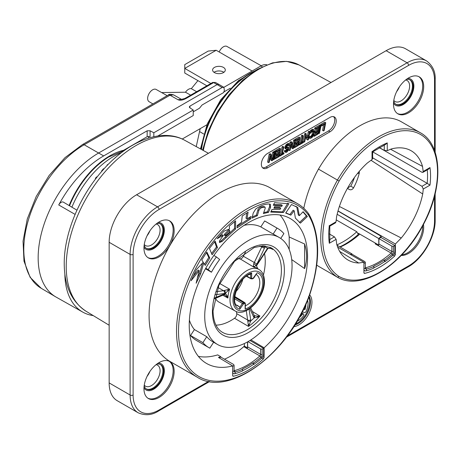 <?xml version="1.0" encoding="UTF-8"?>
<svg xmlns="http://www.w3.org/2000/svg" width="461" height="461" viewBox="0 0 461 461"><rect width="100%" height="100%" fill="white"/><g stroke="black" fill="none" stroke-linecap="round" stroke-linejoin="round"><path stroke-width="0.69" d="M147.071 376.355A12.107 6.99 120 0 0 149.883 371.491M147.071 235.744A12.107 6.99 120 0 0 149.883 230.88M396.604 91.676A12.107 6.99 120 0 0 399.416 86.812M144.264 244.497A12.107 6.99 120 0 0 145.474 245.552A12.107 6.99 120 0 0 154.798 242.307A12.107 6.99 120 0 0 160.082 230.131A12.107 6.99 120 0 0 157.576 224.588A12.107 6.99 120 0 0 156.06 224.069M160.347 223.885A14.118 8.148 -60 0 1 162.929 230.131A14.118 8.148 -60 0 1 156.994 244.088A14.118 8.148 -60 0 1 146.252 248.306M143.988 247.142A15.115 8.724 120 0 0 155.991 246.992A15.115 8.724 120 0 0 164.341 230.131A15.115 8.724 120 0 0 158.209 222.507M147.9 257.601A21.35 12.326 120 0 0 164.162 251.268A21.35 12.326 120 0 0 173.157 230.131A21.35 12.326 120 0 0 169.222 220.663M156.7 223.562A14.118 8.148 -60 0 1 160.71 224.075A14.118 8.148 -60 0 1 163.632 230.535A14.118 8.148 120 0 1 157.472 244.745A14.118 8.148 120 0 1 146.592 248.525A14.118 8.148 120 0 1 144.149 245.31M143.965 248.139A21.35 12.326 120 0 0 148.384 257.912A21.35 12.326 120 0 0 164.836 252.19A21.35 12.326 120 0 0 174.154 230.707A21.35 12.326 120 0 0 169.734 220.934A21.35 12.326 120 0 0 153.282 226.651A21.35 12.326 120 0 0 143.965 248.139M143.965 388.75A21.35 12.326 120 0 0 148.384 398.523A21.35 12.326 120 0 0 164.836 392.801A21.35 12.326 120 0 0 174.154 371.318A21.35 12.326 120 0 0 169.734 361.539A21.35 12.326 120 0 0 153.282 367.261A21.35 12.326 120 0 0 143.965 388.75M393.492 104.071A21.35 12.326 120 0 0 397.918 113.844A21.35 12.326 120 0 0 414.37 108.128A21.35 12.326 120 0 0 423.688 86.639A21.35 12.326 120 0 0 419.268 76.866A21.35 12.326 120 0 0 402.816 82.588A21.35 12.326 120 0 0 393.492 104.071M318.476 169.112A83.28 48.082 -60 0 1 401.324 121.773L420.288 132.722A83.28 48.082 -60 0 0 337.44 180.061L318.476 169.112A86.812 50.122 -60 0 0 303.782 208.268M420.288 132.722C442.595 144.57 443.689 187.333 423.354 224.588C402.511 265.455 360.784 291.467 337.452 277.222L339.152 276.571A81.874 47.27 -60 0 0 420.726 228.806A81.874 47.27 -60 0 0 420.726 134.606A81.874 47.27 -60 0 0 339.152 181.029L337.44 180.061A86.812 50.122 120 0 0 337.44 277.217L318.476 266.268A86.812 50.122 -60 0 1 316.747 265.052M169.832 361.366A100.221 57.861 -60 0 1 169.832 245.644A100.221 57.861 -60 0 1 270.054 187.783L297.506 203.629A100.221 57.861 -60 0 0 197.285 261.491A100.221 57.861 -60 0 0 197.285 377.213L169.832 361.366M401.208 255.434A21.35 12.326 120 0 0 423.688 227.25A21.35 12.326 120 0 0 423.463 224.374M267.605 167.821L329.99 131.806A8.822 5.094 120 0 0 335.752 124.032A8.822 5.094 120 0 0 334.398 116.961A8.822 5.094 120 0 0 329.99 117.399L267.605 153.415A8.822 5.094 120 0 0 261.842 161.189A8.822 5.094 120 0 0 263.196 168.259A8.822 5.094 120 0 0 267.605 167.821L266.106 166.957L328.491 130.941A8.822 5.094 120 0 0 334.029 123.853A8.822 5.094 120 0 0 333.585 116.639M401.779 254.835A21.35 12.326 120 0 0 422.691 226.674A21.35 12.326 120 0 0 422.674 225.85M147.9 398.212A21.35 12.326 120 0 0 164.162 391.879A21.35 12.326 120 0 0 173.157 370.742A21.35 12.326 120 0 0 169.222 361.274M146.252 388.917A14.118 8.148 120 0 0 156.994 384.699A14.118 8.148 120 0 0 162.929 370.742A14.118 8.148 120 0 0 160.347 364.495M144.264 385.108A12.107 6.99 120 0 0 145.474 386.162A12.107 6.99 120 0 0 154.798 382.918A12.107 6.99 120 0 0 160.082 370.742A12.107 6.99 120 0 0 157.576 365.198A12.107 6.99 120 0 0 156.06 364.68M143.988 387.753A15.115 8.724 120 0 0 155.991 387.603A15.115 8.724 120 0 0 164.341 370.742A15.115 8.724 120 0 0 158.209 363.118M144.149 385.92A14.118 8.148 120 0 0 146.592 389.136A14.118 8.148 120 0 0 157.472 385.35A14.118 8.148 120 0 0 163.632 371.145A14.118 8.148 -60 0 0 160.71 364.686A14.118 8.148 -60 0 0 156.7 364.173M397.428 113.539A21.35 12.326 120 0 0 413.696 107.2A21.35 12.326 120 0 0 422.691 86.063A21.35 12.326 120 0 0 418.755 76.595M393.521 103.08A15.115 8.724 120 0 0 405.519 102.924A15.115 8.724 120 0 0 413.874 86.063A15.115 8.724 120 0 0 407.743 78.439M409.881 79.822A14.118 8.148 -60 0 1 412.462 86.063A14.118 8.148 -60 0 1 406.527 100.02A14.118 8.148 -60 0 1 395.78 104.238M393.798 100.429A12.107 6.99 120 0 0 395.002 101.489A12.107 6.99 120 0 0 404.332 98.245A12.107 6.99 120 0 0 409.616 86.063A12.107 6.99 120 0 0 407.109 80.519A12.107 6.99 120 0 0 405.588 80.007M406.233 79.499A14.118 8.148 -60 0 1 410.244 80.007A14.118 8.148 -60 0 1 413.165 86.472A14.118 8.148 120 0 1 407.005 100.677A14.118 8.148 120 0 1 396.126 104.457A14.118 8.148 120 0 1 393.682 101.241M379.317 147.549L384.261 150.401L387.257 150.643L391.28 148.966A63.099 36.431 -60 0 1 411.079 150.712A63.099 36.431 -60 0 1 422.512 166.386L423.181 171.504L422.887 172.385L421.89 172.247L379.219 147.606M335.429 222.882L336.011 221.827L336.576 216.854A63.099 36.431 -60 0 1 367.273 163.067L372.033 159.546L372.655 158.515M364.202 273.344L364.645 273.396L363.925 272.705L363.925 262.28L358.716 263.006A63.099 36.431 -60 0 1 347.98 259.998A63.099 36.431 -60 0 1 336.778 244.457L336.115 239.345L334.409 236.873L329.361 233.958M363.954 272.97L364.645 273.396A75.679 43.691 120 0 0 394.651 256.074L393.106 255.123M372.655 157.823L421.994 186.307L423.279 189.022L422.72 193.989A63.099 36.431 -60 0 1 401.272 238.003L395.365 244.007L395.365 254.553L394.651 256.074M427.249 169.867A69.87 40.343 -60 0 1 427.174 183.311L429.98 185.149A71.991 41.565 -60 0 0 429.98 167.574L423.181 171.504M422.846 172.408L428.621 169.078L429.98 167.574M421.994 186.307L427.174 183.311L372.707 151.865M339.688 251.418L358.716 263.006M363.925 262.28L337.677 247.131M371.036 160.29L422.72 193.989M401.272 238.003L339.388 206.459M337.976 211.057L381.143 236.257A62.99 36.367 -60 0 1 378.775 238.573L337.147 214.279M337.003 245.189L352.071 253.988A62.99 36.367 -60 0 1 350.164 254.339M395.365 244.007L338.022 210.902M381.143 237.594L381.143 236.257M350.902 254.766L351.95 254.167L364.928 261.658L365.348 262.563L363.925 263.387M378.896 238.602L391.879 246.099L393.446 246.341L394.87 245.517L380.895 237.45L378.896 238.602L378.896 244.036A1.412 0.813 120 0 1 378.775 244.67A1.412 0.813 -60 0 1 378.153 245.58L391.135 253.077A70.579 40.747 -60 0 1 365.671 267.778A1.412 0.813 -60 0 1 365.348 267.789M378.775 238.573L378.775 244.67M336.899 244.866A69.87 40.343 120 0 0 356.814 231.756L336.23 219.874M378.775 245.073L358.312 233.26L358.312 234.413L356.814 231.756M391.879 246.099L391.879 251.533A1.412 0.813 -60 0 1 391.135 253.077L392.276 254.207A71.392 41.219 -60 0 1 384.831 260.09L384.981 261.635A73.403 42.377 -60 0 0 392.639 255.584A4.235 2.443 -60 0 0 394.87 250.951L394.87 245.517M376.781 244.791A73.403 42.377 120 0 0 377.207 244.399L377.127 244.134M373.836 267.818A73.403 42.377 120 0 0 384.589 261.594L384.981 261.635M384.589 261.594L384.422 259.895A71.184 41.098 120 0 1 373.871 265.985L373.808 268.089A73.403 42.377 -60 0 1 366.155 270.872A4.235 2.443 -60 0 1 364.801 270.757A4.235 2.443 -60 0 1 363.925 268.815L365.348 267.997L365.348 262.563M359.782 234.107A70.579 40.747 -60 0 1 340.189 247.05M378.153 245.58L375.162 243.852A70.579 40.747 120 0 0 375.75 243.327M373.963 266.366A71.392 41.219 -60 0 1 366.518 269.074A2.224 1.285 -60 0 1 365.452 268.584A2.224 1.285 -60 0 1 365.348 267.997M384.422 259.895L384.831 260.09M393.446 246.341L393.446 251.775A2.224 1.285 -60 0 1 392.276 254.207L392.639 255.584M335.47 222.853L329.794 226.132L329.776 241.091L329.315 243.27A71.991 41.565 -60 0 1 329.315 225.694C330.024 226.23 329.961 226.265 329.119 225.804M422.512 166.386L390.588 149.26M387.257 150.643L387.257 142.91L385.603 144.402L372.649 151.9L372.655 158.567M372.033 151.473C372.857 151.974 372.857 152.044 372.033 151.698A71.991 41.565 -60 0 1 387.257 142.91M347.634 188.013L350.809 186.06A33.878 19.558 120 0 0 354.463 177.433M359.315 171.215L359.298 173.042L357.373 173.636M347.415 188.405L349.3 189.494C350.936 190.197 352.354 189.655 353.541 187.863A39.525 22.82 120 0 0 359.298 173.042M308.467 213.65L308.593 215.293A98.81 57.049 -60 0 0 203.324 255.365A98.81 57.049 -60 0 0 203.324 378.671A98.81 57.049 -60 0 0 308.593 297.189L308.467 296.671M297.506 203.629C301.874 206.159 305.62 209.582 308.749 213.904L308.789 213.962C320.568 235.093 320.608 262.805 308.916 297.103M232.949 376.205L233.393 376.262A75.679 43.691 120 0 0 263.392 358.94L261.854 357.984M232.701 375.836L233.393 376.262L232.672 375.571L232.672 365.93A83.666 48.307 -60 0 1 206.044 363.153A83.666 48.307 -60 0 1 206.557 266.844A83.666 48.307 -60 0 1 289.704 218.249A83.666 48.307 -60 0 1 305.683 274.958A83.666 48.307 -60 0 1 264.113 347.778L264.113 357.419L263.392 358.94M297.766 207.542L299.362 215.656L303.113 211.697L307.36 216.532L300.399 223.141L295.392 218.122L294.181 210.769L290.833 215.149L285.682 213.051L291.467 204.511L297.766 207.542L295.668 206.234M282.305 205.341L281.694 206.453L274.819 206.326L273.874 208.211L280.766 208.165L280.052 209.398L271.95 209.53L270.745 212.072L283.509 212.481L288.886 203.716L274.531 202.713L273.281 205.254L282.305 205.341L281.308 204.765L273.586 204.638M268.498 212.342L270.555 207.329L270.313 204.252L268.619 203.975C264.487 204.131 260.171 205.819 255.676 209.058L253.21 213.086L252.092 218.122L257.359 215.69L256.362 215.114L257.849 209.882C258.938 208.02 260.263 206.989 261.819 206.782L264.078 206.58L265.075 207.156L265.213 208.332L263.381 213.57L268.498 212.342L267.501 211.766L269.552 206.753L269.72 204.044M265.075 207.156L262.816 207.358C261.26 207.565 259.935 208.597 258.846 210.458L257.359 215.69M250.657 218.866L237.098 227.843L237.179 225.579L241.495 222.34L242.244 215.921L248.099 212.181L246.998 218.785L251.147 216.44L250.657 218.866L249.66 218.289L249.897 217.119M235.559 229.042L222.237 241.31L219.563 242.549L219.586 240.751L223.326 235.358L217.166 238.671L224.115 231.105L229.515 229.013L229.296 226.12L235.594 220.79L235.559 229.042L234.563 228.466L234.591 221.58M217.483 247.592L212.1 254.754L209.432 248.416L215.12 241.068L217.483 247.592L216.486 247.015L214.578 241.748M209.795 258.033L206.856 252.046L201.757 259.975L203.238 262.234L196.334 269.679L191.113 280.714L199.146 270.607L196.127 283.244L200.639 273.909L203.71 262.989L205.214 265.415L209.795 258.033L208.798 257.457L206.447 252.668M226.368 235.237L229.803 232.09L229.641 230.431L225.51 234.833L225.291 235.755L226.368 235.237M224.461 359.2A70.579 40.747 120 0 0 244.399 346.096L244.399 343.514M232.672 365.93L218.451 357.425A83.314 48.1 -60 0 0 220.819 356.751L217.701 354.884A83.239 48.059 -60 0 1 198.397 356.382M280.017 215.005A83.239 48.059 -60 0 1 289.214 236.989L289.214 249.516M264.649 220.946A68.816 39.732 -60 0 1 265.455 221.389L277.81 228.523A68.816 39.732 120 0 0 277.003 228.08L264.649 220.946L260.799 226.898A61.757 35.653 -60 0 0 244.128 225.325M213.627 342.241L209.801 348.159A68.816 39.732 -60 0 1 208.994 347.709L196.645 340.581A68.816 39.732 -60 0 1 190.554 335.516L194.404 329.563A61.757 35.653 -60 0 1 189.385 320.141M242.757 279.614A17.823 10.292 -60 0 1 235.715 291.813M264.505 253.452A48.37 27.925 -60 0 1 265.254 261.237A48.37 27.925 -60 0 1 263.421 275.044M235.104 310.962A23.937 13.818 -60 0 1 229.993 299.921A23.937 13.818 -60 0 1 240.538 275.73A23.937 13.818 -60 0 1 259.036 269.506C262.58 271.788 264.378 275.695 264.441 281.227C265.092 297.535 245.632 317.934 235.104 310.962L219.038 302.139A24.329 14.043 -60 0 1 215.454 298.376M236.418 311.555L236.741 313.659L247.736 320.067A2.115 1.4 -8.7 0 0 250.692 319.79L249.055 309.106M252.346 311.475L259.923 316.05A48.71 28.121 -60 0 1 248.525 326.405L250.726 320.977A2.115 1.095 -175.2 0 1 247.759 320.81L248.525 326.405L234.534 318.263C236.09 316.984 236.821 315.445 236.741 313.659M234.534 318.263A48.37 27.925 -60 0 1 215.961 325.138M236.868 258.932A24.329 14.043 -60 0 1 240.106 258.869C241.362 258.886 242.463 258.01 243.402 256.258L256.915 263.997L264.43 248.243L264.983 245.909M245.442 251.983L243.402 256.258M246.065 347.963L245.874 347.335M264.113 347.778L250.911 339.884M291.709 259.583L304.606 268.573C307.245 260.39 307.245 252.202 304.606 244.013L289.214 236.989M219.217 357.88L220.692 357.027L233.675 364.518L234.096 365.429L232.672 366.247M220.819 356.751L220.819 357.102M247.643 341.849L247.643 346.903A1.412 0.813 120 0 1 247.517 347.531L247.517 341.918M242.711 369.232A71.392 41.219 -60 0 1 235.266 371.941L234.903 373.738A73.403 42.377 -60 0 0 242.555 370.949L242.619 368.846A71.184 41.098 120 0 0 253.17 362.755L253.579 362.957A71.392 41.219 -60 0 0 261.018 357.068A2.224 1.285 -60 0 0 262.194 354.636L262.194 349.202L260.621 348.96L260.621 354.394A1.412 0.813 -60 0 1 259.877 355.938A70.579 40.747 -60 0 1 234.419 370.638A1.412 0.813 -60 0 1 234.096 370.65M244.399 346.096L247.517 347.94M247.517 347.531A1.412 0.813 -60 0 1 246.9 348.447L243.904 346.718A70.579 40.747 120 0 0 244.497 346.194M245.874 346.995L245.955 347.26A73.403 42.377 120 0 1 245.529 347.652M262.194 349.202L263.611 348.383L263.611 353.818A4.235 2.443 -60 0 1 261.381 358.445A73.403 42.377 -60 0 1 253.729 364.501L253.331 364.461L253.17 362.755M242.578 370.684A73.403 42.377 120 0 0 253.331 364.461M234.903 373.738A4.235 2.443 -60 0 1 233.548 373.617A4.235 2.443 -60 0 1 232.672 371.681L234.096 370.857L234.096 365.429M234.096 370.454L235.266 371.941A2.224 1.285 -60 0 1 234.2 371.445A2.224 1.285 -60 0 1 234.096 370.857M263.611 348.383L249.948 340.495M260.621 348.96L247.978 341.659M253.579 362.957L253.729 364.501M304.606 244.013L304.606 268.573M279.268 237.513A61.757 35.653 120 0 1 292.061 265.784A61.757 35.653 -60 0 1 265.104 327.938A61.757 35.653 -60 0 1 217.517 344.482A61.757 35.653 -60 0 1 204.724 316.211A61.757 35.653 120 0 1 231.681 254.063A61.757 35.653 120 0 1 279.268 237.513L274.278 234.632A61.757 35.653 120 0 0 273.154 234.027L277.003 228.08M211.438 272.221L208.205 269.639A68.816 39.732 120 0 1 216.422 256.933L219.655 259.508A61.757 35.653 120 0 0 211.438 272.221L205.468 268.775M217.517 344.482L212.521 341.601A61.757 35.653 -60 0 1 206.753 336.697L194.404 329.563M208.994 347.709A68.816 39.732 -60 0 1 202.903 342.65L190.554 335.516M202.903 342.65L206.753 336.697M277.81 228.523A68.816 39.732 120 0 1 283.895 233.589L280.749 238.452M216.422 256.933L213.869 255.457M208.205 269.639L205.767 268.233M273.154 234.027L260.799 226.898M271.829 248.934L271.16 248.623M254.138 315.376L254.12 315.364A2.115 1.602 155.3 0 1 253.683 317.076L254.213 317.813L257.515 317.203L259.923 316.05L257.313 316.113C255.198 315.86 254.069 315.56 253.919 315.215M257.515 317.203A2.115 0.323 -94.2 0 0 257.313 316.113M254.155 315.399A2.115 1.717 132.4 0 1 254.213 317.813A46.59 26.899 -60 0 1 250.726 320.977L250.692 319.79M269.962 247.234A48.71 28.121 -60 0 1 272.705 249.47L270.74 248.306L267.553 248.3L256.31 265.427L257.768 268.74M262.223 245.822L262.084 246.191A2.115 0.668 16.4 0 0 264.948 246.9A46.59 26.899 -60 0 1 267.559 248.3A2.115 0.611 42.4 0 1 267.622 248.865L256.742 265.432A2.115 0.3 -155.8 0 1 256.31 265.427A26.104 15.069 120 0 0 256.137 265.334L253.757 263.623L253.337 266.153L253.873 267.167L256.137 265.334L256.915 263.997M224.017 294.631L226.265 296.192L227.924 298.054L227.117 295.732L225.464 293.45L214.647 297.927M216.422 291.698L223.504 290.707A2.115 1.579 82 0 1 224.455 293.484L225.521 293.156L229.624 289.203L224.173 290.505A2.115 1.325 64.6 0 1 225.521 293.156A26.104 15.069 120 0 0 225.464 293.45A2.115 1.602 85 0 1 224.173 294.688L223.746 294.81A2.115 1.366 -113.3 0 0 224.409 293.726M247.759 320.81L246.289 310.651M249.487 324.492A2.115 0.98 -175.7 0 0 248.139 324.446M257.324 264.372L257.054 264.072M266.942 249.747L266.671 249.447M270.74 248.306A2.115 0.622 103.9 0 1 270.469 248.404C266.936 248.145 268.429 248.715 267.622 248.865M253.757 263.623L262.084 246.191M259.923 246.03L264.43 248.243M254.622 266.786A2.115 1.844 -169.8 0 0 253.337 266.153M257.359 268.262A2.115 0.311 -33.6 0 0 257.365 268.169L257.814 268.763M217.955 287.497L223.504 290.707L224.173 290.505M224.524 294.867L224.104 294.694M227.117 295.732A2.115 0.444 138.1 0 1 226.265 296.192M228.039 290.937A2.115 0.668 -113.9 0 1 227.527 289.594M251.654 278.11A0.703 0.409 180 0 1 250.663 278.116L250.663 274.134L251.654 272.947L251.654 278.11L251.971 278.461A13.784 7.958 -60 0 1 253.043 278.421L256.333 273.805M236.712 305.055L239.046 306.461L239.737 307.504L242.377 303.424L234.637 298.791M245.338 308.063L245.131 309.049L245.131 303.885L244.814 303.534A13.784 7.958 -60 0 1 243.742 303.574L239.76 309.256L239.737 307.504M244.918 302.716L244.509 302.612A0.703 0.53 83 0 1 244.814 303.534M243.742 303.574A0.703 0.553 -87.2 0 0 243.494 302.647L242.377 303.424L243.183 303.96M250.663 274.134L250.565 274.174C238.222 276.854 229.734 304.145 237.703 305.856A18.215 10.517 120 0 0 239.046 306.461M246.865 276.047L251.297 278.819A0.703 0.53 -97 0 0 251.971 278.461M250.905 278.726L251.297 278.819M299.362 215.656L298.359 215.08L296.769 206.966M307.36 216.532L306.363 215.955L302.969 211.853M299.402 222.565L306.363 215.955M294.181 210.769L293.184 210.193L289.836 214.572L290.833 215.149M285.814 212.855L289.836 214.572M271.056 211.409L282.512 211.904L287.889 203.14M274.186 207.594L279.769 207.588L280.766 208.165M252.363 216.906L256.362 215.114M263.715 212.613L267.501 211.766M237.15 226.397L249.66 218.289M246.998 218.785L246.001 218.209L246.889 212.884M218.992 236.574L222.323 234.782L223.326 235.358M219.315 241.933L221.24 240.734L234.563 228.466M225.291 235.755L224.294 235.179L224.513 234.257L228.644 229.855L229.641 230.431M211.582 253.521L216.486 247.015M204.528 264.309L208.798 257.457M197.377 278.018L199.642 273.333L202.552 262.972M192.998 276.514L198.149 270.031L199.146 270.607M283.509 212.481L282.512 211.904M270.555 207.329L269.552 206.753M262.816 207.358L261.819 206.782M258.846 210.458L257.849 209.882M225.51 234.833L224.513 234.257M226.207 237.611L225.21 237.035M222.237 241.31L221.24 240.734M203.71 262.989L202.949 262.545M200.639 273.909L199.642 273.333M138.156 412.785L117.192 400.684A38.816 22.41 -60 0 1 109.153 382.912L109.153 242.302A38.816 22.41 -60 0 1 136.6 194.761L386.134 50.693A38.816 22.41 -60 0 1 405.542 48.774L426.506 60.875A38.816 22.41 120 0 0 407.092 62.794L157.564 206.862A38.816 22.41 120 0 0 130.111 254.403L130.111 395.014A38.816 22.41 120 0 0 138.156 412.785C145.238 415.816 152.061 415.205 158.619 410.97L209.611 381.529M201.474 149.479A70.648 40.787 -60 0 1 254.097 71.455M125.507 149.203A67.3 38.857 -60 0 1 126.429 149.082M223.844 91.952L230.31 88.218M206.926 124.77L182.233 139.026M223.856 87.336L260.88 65.958A14.118 8.148 -60 0 1 266.81 64.788M196.236 146.598L199.844 130.256A11.295 6.517 -60 0 1 200.31 128.59M193.234 111.827L199.463 108.237L202.056 105.01L223.671 92.528A38.816 22.41 -60 0 1 224.357 90.379L223.931 87.377L222.116 87.527L189.926 106.111L189.926 107.857M148.58 138.104L148.58 136.335M153.83 136.71L153.83 132.762L150.073 130.774L150.073 136.629L147.157 136.704L123.588 150.309A67.3 38.857 -60 0 0 69.11 205.537M76.952 210.176L63.382 202.149A4.524 2.61 120 0 0 58.726 204.961A85.516 49.373 -60 0 1 103.662 155.916L147.157 130.803L150.073 130.774M157.852 135.978L193.234 115.555L193.234 110.012L189.851 107.805L189.304 106.975L189.926 106.111M153.83 132.762L193.234 110.012M93.272 315.612A85.25 49.218 -60 0 1 82.761 312.103L56.15 297.115A85.579 49.408 -60 0 1 55.62 296.815A85.579 49.408 -60 0 1 42.838 228.155A85.579 49.408 -60 0 1 98.671 152.983L217.154 84.582L222.116 87.527M82.761 312.103A85.25 49.218 -60 0 1 64.851 273.897M124.822 150.2L108.652 157.022A67.3 38.857 120 0 0 69.519 205.779M187.466 97.674A2.115 1.222 -120 0 0 186.446 97.588L212.584 82.502A2.115 1.222 60 0 1 213.627 82.6L215.385 82.421M181.375 99.299L177.981 99.72C180.274 100.775 183.443 100.1 187.483 97.68L213.627 82.6L217.154 84.582L218.952 84.426L223.902 87.359M103.662 155.916L84.179 144.76A3.527 2.04 -120 0 0 82.438 144.598L168.277 95.041C168.657 94.188 170.414 94.125 173.543 94.851L170.017 95.202L177.981 99.72M95.698 178.845L95.381 178.332L96.597 176.891L97.017 177.133M101.604 171.561L101.656 170.898L103.483 168.738L103.886 168.974M114.507 158.417L116.022 157.092M107.332 165.292L107.05 165.015L108.64 163.966M95.876 178.614L95.381 178.332M102.008 171.1L101.656 170.898M107.407 165.217L107.05 165.015M219.177 51.978A7.059 4.074 -60 0 1 226.933 46.434L261.243 65.756M161.65 92.563L185.483 92.223A7.059 4.074 -60 0 1 191.315 88.685L197.93 80.629M152.879 103.927L149.07 101.674A7.059 4.074 -60 0 1 149.093 93.537A7.059 4.074 -60 0 1 156.129 89.451L167.176 95.675M190.658 95.156L185.483 92.223M196.651 91.699L191.315 88.685M206.88 85.792L184.763 73.028L184.763 64.621L208.216 51.073L216.203 50.261L184.763 68.412L210.873 83.487M216.203 50.261L252.132 71.006M223.441 67.404A6.35 3.665 180 0 1 225.302 69.997A6.35 3.665 180 0 1 221.378 73.385A6.35 3.665 180 0 1 214.457 72.59A6.35 3.665 180 0 1 212.596 69.997A6.35 3.665 180 0 1 216.514 66.615A6.35 3.665 180 0 1 223.441 67.404M214.008 72.308A6.35 3.665 180 0 1 223.441 72.02A6.35 3.665 180 0 1 223.89 72.308M262.511 167.712A8.822 5.094 120 0 0 266.106 166.957M323.639 124.827L322.51 130.359L323.507 130.936L324.141 130.567L325.748 122.73L324.751 122.153L320.931 124.355L320.752 125.231M321.081 125.421L320.447 125.79L318.839 133.632L319.479 133.264L321.081 125.421L320.084 124.845L319.444 125.213L319.266 126.089M317.491 128.377L317.208 129.743L314.454 131.333L314.246 132.336L315.249 132.912L318.004 131.316L317.56 133.488L314.379 135.321L314.172 136.323L317.992 134.122L319.594 126.279L315.779 128.481L315.572 129.483L318.753 127.645L318.211 130.319L315.451 131.909L315.249 132.912M316.736 132.048L316.563 132.912L313.751 134.531M319.594 126.279L318.597 125.703L314.782 127.904L314.575 128.907L315.572 129.483M312.765 131.103L311.993 134.664L311.296 135.805L309.999 136.698M310.236 136.831L309.602 137.199L309.533 137.972L309.821 138.398L310.674 138.346L312.195 137.32L313.244 135.828L314.385 131.644L314.085 129.904L313.232 129.95L311.717 130.976L310.386 133.362L312.074 131.506L313.67 131.028L313.238 134.514L312.293 136.381L310.489 137.424L310.236 136.831L309.02 136.381M308.749 137.706L309.821 138.398M314.085 129.904L312.235 129.374L310.714 130.4L309.757 131.742M309.948 131.852L309.308 132.221L308.559 135.886L305.591 137.603L306.34 133.932L305.701 134.301L304.099 142.144L304.733 141.775L305.384 138.605L308.351 136.888L307.706 140.058L308.34 139.695L309.948 131.852L308.945 131.276L308.311 131.644L307.562 135.309L305.856 136.295M306.34 133.932L305.343 133.356L304.704 133.725L303.102 141.567L304.099 142.144M307.089 137.62L306.709 139.481L307.706 140.058M303.419 141.798L301.725 142.777L303.159 135.77L302.52 136.139L301.091 143.146L299.391 144.126L299.218 144.956L303.252 142.633L303.419 141.798L302.422 141.222L301.99 141.469M303.159 135.77L302.162 135.194L301.523 135.563L300.088 142.57L298.809 143.308M297.869 139.706L297.593 141.066L294.833 142.662L294.631 143.659L295.628 144.235L298.382 142.645L297.939 144.812L294.758 146.65L294.556 147.653L298.371 145.446L299.978 137.609L296.158 139.81L295.956 140.812L299.137 138.974L298.59 141.642L295.829 143.238L295.628 144.235M297.12 143.377L296.942 144.235L294.176 145.832M299.978 137.609L298.976 137.032L295.161 139.234L294.982 140.109M295.311 140.3L294.677 140.668L293.277 147.508L292.02 142.195L291.07 142.749L289.462 150.591L290.102 150.223L291.467 143.55L292.752 148.69L293.703 148.142L295.311 140.3L294.314 139.723L293.674 140.092L292.677 144.973M292.02 142.195L291.024 141.619L290.073 142.172L289.664 144.166M289.358 145.647L288.84 148.194M291.081 145.428L291.755 148.114L292.752 148.69M286.022 150.96L285.025 150.384L284.385 150.753L284.57 151.675L285.895 152.505L286.921 152.061L288.43 150.159L288.811 148.759L288.551 147.733L286.529 148.016L286.84 146.517L288.528 145.1L288.92 145.019L289.139 145.774L289.779 145.405L289.658 144.149L288.736 144.097L287.324 145.059L286.269 146.552L285.826 148.719L286.471 149.231L287.883 148.707L288.137 149.295L287.122 151.058L285.388 151.329L285.895 152.505M288.551 147.733L287.197 147.071L286.483 147.336M289.658 144.149L288.234 143.383L285.832 145.059L284.754 147.595L285.117 148.563L286.114 149.139M287.076 149.024L285.659 150.753M284.016 153L282.316 153.98L283.751 146.973L283.117 147.341L281.683 154.349L279.983 155.328L279.815 156.164L283.843 153.836L284.016 153L283.014 152.424L282.587 152.672M283.751 146.973L282.754 146.396L282.115 146.765L280.68 153.772L279.401 154.51M278.461 150.908L278.185 152.274L275.424 153.865L275.223 154.867L276.22 155.443L278.98 153.847L278.53 156.02L275.35 157.858L275.148 158.855L278.963 156.654L280.57 148.811L276.75 151.012L276.548 152.015L279.729 150.177L279.182 152.85L276.427 154.441L276.22 155.443M277.712 154.579L277.534 155.443L274.773 157.04M280.57 148.811L279.573 148.235L275.753 150.436L275.574 151.317M275.903 151.502L275.269 151.871L273.661 159.713L274.301 159.345L275.903 151.502L274.906 150.926L274.266 151.294L274.088 152.17M274.416 152.361L273.782 152.729L272.382 159.569L271.131 154.262L270.175 154.81L268.573 162.652L269.207 162.284L270.572 155.611L271.857 160.756L272.814 160.203L274.416 152.361L273.419 151.784L272.785 152.153L271.783 157.034M271.131 154.262L270.134 153.686L269.178 154.233L267.576 162.076L268.573 162.652M270.186 157.489L270.861 160.18L271.857 160.756M321.058 125.548L321.726 125.934L324.907 124.095L323.507 130.936M320.931 124.355L321.928 124.931L321.726 125.934M325.748 122.73L321.928 124.931M319.444 125.213L320.447 125.79M318.171 133.246L318.839 133.632M314.782 127.904L315.779 128.481M313.261 135.799L314.172 136.323M313.641 134.894L314.379 135.321M316.563 132.912L317.56 133.488M314.454 131.333L315.451 131.909M317.208 129.743L318.211 130.319M309.717 132.975L310.386 133.362M309.907 132.03L310.662 132.468M310.224 130.976L311.221 131.552M310.714 130.4L311.717 130.976M311.279 129.927L312.281 130.503M312.235 129.374L313.232 129.95M312.731 129.236L313.728 129.812M308.784 137.539L309.533 137.972M308.928 136.813L309.602 137.199M310.236 136.975L310.881 137.343M310.835 136.214L311.832 136.79M311.296 135.805L312.293 136.381M311.682 135.286L312.679 135.862M311.993 134.664L312.99 135.24M312.235 133.938L313.238 134.514M312.748 131.431L313.745 132.007M313.013 130.964L313.78 131.402M308.311 131.644L309.308 132.221M307.562 135.309L308.559 135.886M304.704 133.725L305.701 134.301M298.549 144.57L299.218 144.956M298.722 143.74L299.391 144.126M300.088 142.57L301.091 143.146M301.523 135.563L302.52 136.139M295.282 140.426L295.956 140.812M295.161 139.234L296.158 139.81M293.888 147.266L294.556 147.653M294.089 146.264L294.758 146.65M296.942 144.235L297.939 144.812M294.833 142.662L295.829 143.238M297.593 141.066L298.59 141.642M293.674 140.092L294.677 140.668M288.477 150.021L289.462 150.591M290.073 142.172L291.07 142.749M284.385 150.753L285.388 151.329M286.05 151.173L286.488 151.427M286.125 150.482L287.122 151.058M286.477 150.13L287.474 150.707M286.863 149.618L287.86 150.194M287.07 149.053L288.073 149.629M287.376 148.857L288.137 149.295M284.829 148.142L285.826 148.719M284.754 147.595L285.751 148.171M284.921 146.765L285.918 147.341M285.273 145.976L286.269 146.552M285.832 145.059L286.828 145.636M286.327 144.483L287.324 145.059M286.886 144.011L287.889 144.587M287.739 143.521L288.736 144.097M288.234 143.383L289.231 143.959M288.246 145.261L289.139 145.774M288.672 145.071L289.133 145.336M286.425 147.658L287.168 148.09M286.805 147.145L287.808 147.722M287.197 147.071L288.194 147.647M284.57 151.675L285.572 152.251M284.391 151.191L285.388 151.767M279.141 155.778L279.815 156.164M279.314 154.942L279.983 155.328M280.68 153.772L281.683 154.349M282.115 146.765L283.117 147.341M275.88 151.629L276.548 152.015M275.753 150.436L276.75 151.012M274.479 158.469L275.148 158.855M274.681 157.472L275.35 157.858M277.534 155.443L278.53 156.02M275.424 153.865L276.427 154.441M278.185 152.274L279.182 152.85M274.266 151.294L275.269 151.871M272.993 159.327L273.661 159.713M272.785 152.153L273.782 152.729M269.178 154.233L270.175 154.81M295.34 324.135A17.541 10.125 -60 0 0 309.7 301.701A17.541 10.125 120 0 0 308.91 297.126C287.641 354.549 228.472 397.624 197.285 377.213M297.028 321.352A14.118 8.148 120 0 0 303.338 316.016A1.51 0.876 120 0 0 303.528 313.987L302.779 313.555A1.51 0.876 120 0 0 301.454 314.143L302.203 314.575A11.093 6.402 -60 0 1 299.189 317.6M300.399 315.393A11.093 6.402 120 0 0 301.454 314.143M303.678 309.008L304.214 309.147A11.093 6.402 120 0 0 304.98 306.283M303.528 313.987A1.51 0.876 120 0 0 302.203 314.575M302.226 311.913L304.629 312.541A1.51 0.876 120 0 0 306.121 311.406A14.118 8.148 120 0 0 307.585 300.388M305.879 304.306A11.093 6.402 -60 0 1 304.963 309.579L303.58 309.216M304.214 309.147L304.963 309.579M434.544 150.54L434.544 80.37A36.701 21.189 120 0 0 408.59 65.387L159.062 209.455A36.701 21.189 120 0 0 133.108 254.403L133.108 395.014A36.701 21.189 120 0 0 159.062 409.996L208.654 381.362M287.347 335.931L408.59 265.934A36.701 21.189 120 0 0 434.544 220.98L434.544 196.167M309.683 294.925A18.596 10.736 -60 0 1 311.947 302.134A18.596 10.736 -60 0 1 293.749 326.665M339.152 181.029A85.4 49.304 120 0 0 339.152 276.571M372.033 151.698L372.033 159.546M336.011 221.827L329.315 225.694M329.315 243.27L336.115 239.345M423.279 189.022L429.98 185.149M395.365 254.553L394.074 253.752M365.348 267.587L366.518 269.074L366.155 270.872M393.446 251.775L391.879 251.533L378.896 244.036M339.826 246.842A71.991 41.565 120 0 0 358.312 234.413M329.621 239.634L334.409 236.873M384.261 150.401L384.261 144.996M349.3 189.494L347.479 188.29M353.541 187.863L350.809 186.06M308.593 297.189A108.692 62.754 120 0 0 308.593 215.293M264.113 357.419L262.822 356.618M246.9 348.447L259.877 355.938L261.018 357.068L261.381 358.445M262.194 354.636L260.621 354.394L247.643 346.903M212.417 311.769A50.877 29.371 -60 0 1 248.393 249.459A50.877 29.371 -60 0 1 284.368 270.227A50.877 29.371 -60 0 1 248.393 332.537A50.877 29.371 -60 0 1 212.417 311.769M270.999 247.753A48.762 28.15 -60 0 1 281.4 270.244A48.762 28.15 -60 0 1 259.918 319.519A48.762 28.15 -60 0 1 222.242 332.197C216.353 328.612 213.282 321.513 213.04 310.904L218.871 285.296L234.459 261.375L254.322 247.442L263.485 245.811L270.999 247.753M259.036 269.506L257.013 268.279A23.989 13.847 120 0 0 253.873 267.167L240.106 258.869M219.69 283.463L229.624 289.203A23.989 13.847 120 0 0 227.924 298.054L222.784 295.224M249.793 308.605L253.683 317.076M215.477 294.74L224.455 293.484M263.819 282.092A21.817 12.597 -60 0 1 248.393 308.812A21.817 12.597 -60 0 1 232.966 299.904A21.817 12.597 -60 0 1 248.393 273.183A21.817 12.597 -60 0 1 263.819 282.092M239.76 309.256A20.33 11.738 -60 0 1 235.364 291.502A20.33 11.738 -60 0 1 251.654 272.947M257.025 272.739A20.33 11.738 -60 0 1 261.422 290.493A20.33 11.738 -60 0 1 245.131 309.049M245.338 305.822A18.215 10.517 120 0 0 258.471 290.055A18.215 10.517 120 0 0 256.097 274.41M245.131 303.885A0.703 0.409 0 0 0 245.338 303.597L245.338 308.098M234.724 296.63L244.509 302.612A13.081 7.555 -60 0 1 243.494 302.647L234.666 297.357M253.043 278.421A0.703 0.553 92.8 0 1 252.513 278.836L253.694 278.127L256.771 273.367M434.544 80.37A2.115 1.222 0 0 0 435.161 79.505C435.582 71.772 432.7 65.566 426.506 60.875M408.59 65.387A2.115 1.222 -120 0 0 407.092 62.794L386.134 50.693M159.062 209.455A2.115 1.222 -120 0 0 157.564 206.862L136.6 194.761M133.108 254.403A2.115 1.222 180 0 1 130.111 254.403L109.153 242.302M133.108 395.014A2.115 1.222 180 0 1 130.111 395.014L109.153 382.912M159.062 409.996A2.115 1.222 60 0 1 158.619 410.97M408.59 265.934A2.115 1.222 60 0 1 408.152 266.902C422.702 258.886 435.501 236.729 435.161 220.116L435.161 193.695M434.544 220.98A2.115 1.222 0 0 0 435.161 220.116M203.301 150.482A81.349 46.964 -60 0 1 299.016 64.943L331.01 82.519M201.152 149.295A69.87 40.343 -60 0 1 255.342 70.66M262.303 66.782L260.88 65.958M147.157 130.803L147.157 136.704M75.103 214.4L58.726 204.961M71.899 207.191A69.438 40.09 -60 0 1 121.566 152.591M168.277 95.035A3.527 2.04 -120 0 1 170.017 95.202L84.179 144.76A85.394 49.304 120 0 0 28.461 219.77A85.394 49.304 120 0 0 41.219 288.292L55.62 296.815M184.752 140.294C161.684 127.42 128.267 141.106 103.016 169.948C79.684 195.925 64.004 233.462 64.24 263.583C64.292 285.728 71.564 301.609 86.057 311.238A98.706 56.985 -60 0 1 66.223 266.412A98.706 56.985 -60 0 1 108.911 167.504A98.706 56.985 -60 0 1 184.752 140.294L208.424 153.294M329.99 131.806L328.491 130.941M309.141 296.481A17.541 10.125 -60 0 1 310.449 302.134A17.541 10.125 -60 0 1 294.81 324.988M363.925 270.25L364.801 270.757M232.672 373.11L233.548 373.617M270.469 248.404L271.857 248.952M250.715 307.931L254.149 315.393M256.742 265.432C256.322 265.184 256.529 266.101 257.365 268.169M223.746 294.81L214.446 298.814M245.338 303.597L244.854 302.675L234.741 296.486M246.474 276.318L250.968 278.767L252.507 278.836M286.402 337.193L408.152 266.902M435.161 152.314L435.161 79.505M202.615 150.102L208.251 130.924L217.258 112.052L229.025 94.747L242.768 80.168L257.584 69.306L272.52 62.875L286.65 61.353L299.016 64.943M200.466 148.92L207.271 123.917L220.629 99.904L238.47 80.606L258.085 69.017M212.584 82.502L215.391 82.427M218.894 84.392L215.373 82.415M82.438 144.598L64.995 157.65L49.154 175.451L36.217 196.507L27.257 219.044L23.05 241.195L23.989 261.156L30.149 277.349L41.219 288.292M181.507 99.369L184.792 98.504L186.446 97.588M173.532 94.845L181.392 99.299M86.057 311.238L109.153 325.241M199.561 131.552L203.687 133.99"/></g></svg>
